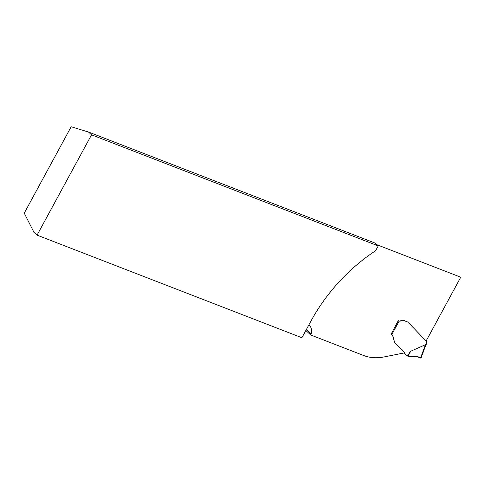 <?xml version="1.0" encoding="UTF-8"?>
<svg xmlns="http://www.w3.org/2000/svg" width="485" height="485" viewBox="0 0 485 485"><rect width="100%" height="100%" fill="white"/><g stroke="black" fill="none" stroke-linecap="round" stroke-linejoin="round"><path stroke-width="0.73" d="M24.25 213.157L71.156 126.761L88.428 131.999L375.111 243.094L378.227 245.907L91.544 134.818L37.072 235.134L33.962 232.315L24.25 213.157M306.205 329.812L305.974 330.637L310.849 335.05L311.121 334.086A11.555 9.191 -47.9 0 0 308.987 324.817A11.555 9.191 -47.9 0 0 308.939 324.774M426.133 340.967L460.75 277.208L376.912 244.719M392.122 334.802A3.698 2.94 132.1 0 1 392.783 335.978L394.353 341.876A4.62 3.68 132.1 0 0 394.851 342.562L404.06 352.086A1.849 1.467 132.1 0 1 404.411 352.892L384.059 356.936A46.208 36.775 -47.9 0 1 363.592 355.487L310.849 335.05M391.104 334.195L398.264 320.664L398.967 320.937A2.31 1.837 132.1 0 0 400.81 320.682A3.468 2.758 132.1 0 1 403.568 320.3L407.733 322.022A4.62 3.68 132.1 0 1 407.982 322.222A4.62 3.68 132.1 0 1 407.994 322.228M91.544 134.818L88.428 131.999M37.072 235.134L301.894 337.754L310.788 321.373A159.886 127.24 -47.9 0 1 375.626 250.696L378.227 245.907M408.14 322.361A4.62 3.68 -47.9 0 0 407.891 322.161L403.72 320.439A3.468 2.758 -47.9 0 0 400.962 320.821A2.31 1.837 132.1 0 1 399.125 321.076L391.795 334.571A3.698 2.94 -47.9 0 1 392.201 334.868A3.698 2.94 -47.9 0 1 392.935 336.117L394.511 342.016A4.62 3.68 132.1 0 0 395.008 342.701L404.217 352.231A1.849 1.467 -47.9 0 1 404.563 353.031A0.921 0.734 132.1 0 0 404.739 353.438L406.612 355.372A0.921 0.734 132.1 0 0 406.824 355.511L407.485 355.766L410.625 351.279L425.672 344.611L426.751 342.616A1.388 1.103 132.1 0 1 426.479 341.87L426.491 341.488A0.461 0.37 -47.9 0 0 426.4 341.246L408.279 322.501A4.62 3.68 -47.9 0 0 408.14 322.361L407.97 322.21M391.795 334.571L390.965 334.11M398.967 320.937L398.421 320.724M426.497 342.131L427.109 342.749L426.588 342.392M425.363 345.744L425.672 344.611M420.616 357.888L416.027 356.487L409.249 356.548L413.099 357.057C415.912 356.129 418.397 356.457 420.568 358.027L425.557 344.368M409.249 356.548L408.146 356.111L410.625 351.279M408.146 356.111L407.485 355.766M306.271 329.697L311.121 334.086M404.187 352.941L404.739 353.438M425.63 345.484L427.109 342.749M420.98 358.203L425.684 345.326"/></g></svg>
